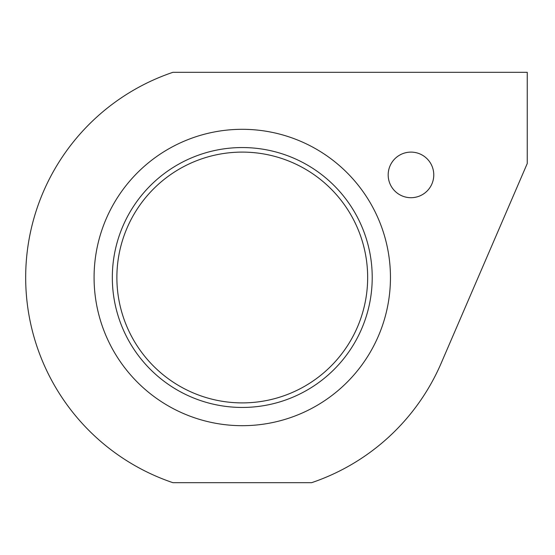 <?xml version="1.0" encoding="UTF-8"?>
<svg xmlns="http://www.w3.org/2000/svg" width="555" height="555" viewBox="0 0 555 555"><rect width="100%" height="100%" fill="white"/><g stroke="black" fill="none" stroke-linecap="round" stroke-linejoin="round"><path stroke-width="0.83" d="M527.25 163.51L441.163 363.227A216.589 216.589 0 0 1 311.605 482.69L172.931 482.69A216.589 216.589 0 0 1 172.931 72.31L527.25 72.31L527.25 163.51L441.163 363.227M433.774 174.908A22.797 22.797 0 0 1 399.579 194.652A22.797 22.797 0 0 1 399.579 155.164A22.797 22.797 0 0 1 433.774 174.908M367.66 277.5A125.395 125.395 0 0 1 242.264 402.895A125.395 125.395 0 0 1 116.876 277.5A125.395 125.395 0 0 1 242.264 152.105A125.395 125.395 0 0 1 367.66 277.5M372.218 277.5A129.953 129.953 0 0 1 177.295 390.04A129.953 129.953 0 0 1 177.295 164.96A129.953 129.953 0 0 1 372.218 277.5M390.456 277.5A148.192 148.192 0 0 0 168.172 149.163A148.192 148.192 0 0 0 168.172 405.837A148.192 148.192 0 0 0 390.456 277.5"/></g></svg>
